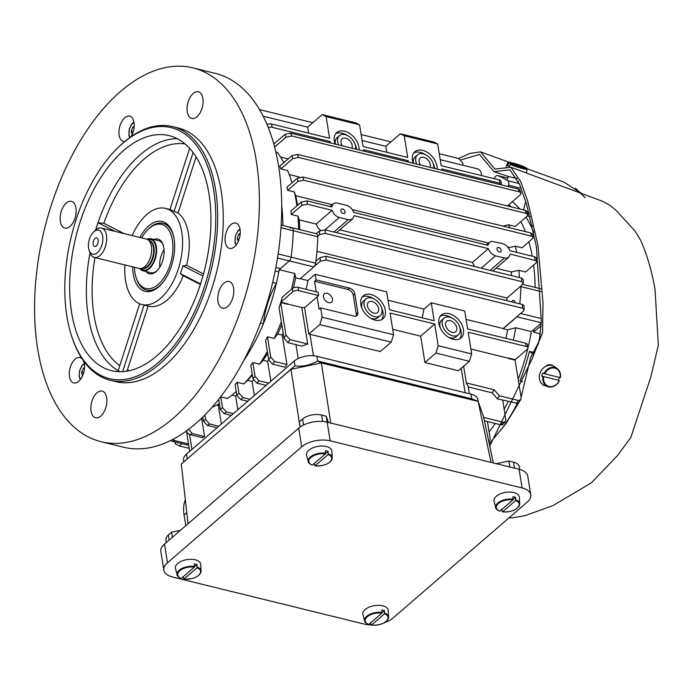 <?xml version="1.0" encoding="UTF-8"?>
<svg xmlns="http://www.w3.org/2000/svg" width="693" height="693" viewBox="0 0 693 693"><rect width="100%" height="100%" fill="white"/><g stroke="black" fill="none" stroke-linecap="round" stroke-linejoin="round"><path stroke-width="1.04" d="M300.268 278.707L307.926 280.587L315.202 274.298L386.625 291.831L389.527 309.797L434.173 320.755L431.263 302.789L423.977 309.078A137.483 75.485 103.8 0 1 422.167 317.81M431.263 302.789L464.734 311.01L467.645 328.976L525.675 343.217A4.123 2.105 -9.2 0 1 527.408 344.586L527.936 347.851A4.123 2.105 170.8 0 0 526.204 346.483L468.173 332.242L471.69 353.932L438.21 345.72L434.702 324.021L420.651 336.157L424.922 362.517L435.845 353.084L438.21 345.72M212.171 407.189A142.983 78.5 -76.2 0 0 219.378 403.672M236.209 391.484A142.983 78.5 -76.2 0 1 227.46 398.518L220.764 396.881A142.983 78.5 103.8 0 1 220.478 397.089M252.217 374.229A142.983 78.5 -76.2 0 1 243.91 383.939L237.214 382.293A142.983 78.5 103.8 0 1 235.083 384.52L236.824 395.261A298.336 163.791 -76.2 0 0 238.981 393.217L242.896 397.539A302.46 166.06 103.8 0 1 240.74 399.584L236.824 395.261M267.342 351.49A142.983 78.5 -76.2 0 1 259.511 364.18L252.815 362.534A142.983 78.5 103.8 0 1 250.805 365.471L252.954 378.75A298.336 163.791 -76.2 0 0 255.059 376.386L258.983 380.743A302.46 166.06 103.8 0 1 256.878 383.108L252.954 378.75M281.341 321.795A142.983 78.5 -76.2 0 1 274.151 338.427L267.455 336.789A142.983 78.5 103.8 0 1 265.584 340.601L268.685 359.771A298.336 163.791 -76.2 0 0 270.738 357.06L274.671 361.495A302.46 166.06 103.8 0 1 272.618 364.189L268.685 359.771M292.333 288.531A4.123 2.105 -9.2 0 1 298.025 287.335L318.113 292.264L318.641 295.53L298.553 290.601A4.123 2.105 170.8 0 0 292.862 291.796L292.333 288.531L282.32 297.184A142.983 78.5 103.8 0 1 280.856 302.165L287.552 303.811A142.983 78.5 -76.2 0 1 287.422 304.244L280.726 302.598A142.983 78.5 103.8 0 1 279.071 307.796L283.991 338.149A298.336 163.791 -76.2 0 0 285.984 335.083L289.934 339.631A302.46 166.06 103.8 0 1 287.941 342.68L283.991 338.149M291.528 289.232A142.983 78.5 -76.2 0 0 294.802 273.518L279.539 269.768M260.438 322.955L263.418 323.683A142.983 78.5 -76.2 0 1 243.659 360.681A142.983 78.5 -76.2 0 0 279.184 269.681L289.327 260.914A4.123 2.261 -76.2 0 0 291.112 257.146A160.854 88.314 -76.2 0 0 293.26 230.734A4.123 2.261 -76.2 0 0 291.831 227.676A4.123 2.261 -76.2 0 0 290.28 228.179M298.458 157.441L292.749 158.662A303.837 166.814 -76.2 0 0 291.918 155.656L297.635 154.435A307.961 169.075 103.8 0 1 298.458 157.441L526.775 213.548L527.841 214.726L527.104 216.19L515.254 226.429L508.558 224.783L502.797 226.065M509.779 227.772A142.983 78.5 -76.2 0 0 508.558 224.783M303.664 180.206L297.973 181.41A303.837 166.814 -76.2 0 0 297.349 178.222L303.04 177.018A307.961 169.075 103.8 0 1 303.664 180.206L531.323 236.096L532.735 236.833L532.908 238.227L522.046 247.825L515.349 246.18L507.752 247.791M516.606 252.347A142.983 78.5 -76.2 0 0 515.349 246.18M490.142 270.374L504.443 258.021L506.609 258.16L508.792 257.19L510.317 254.054L536.469 260.871L536.789 261.538L536.053 262.976L525.615 271.994L518.918 270.348L511.313 271.968L496.023 268.217M519.343 277.546A142.983 78.5 -76.2 0 0 518.918 270.348M535.126 287.404A142.983 78.5 -76.2 0 0 533.61 265.09A142.983 78.5 103.8 0 1 535.126 287.404M532.233 256.185A142.983 78.5 -76.2 0 0 528.889 241.909A142.983 78.5 103.8 0 1 532.233 256.185M525.398 231.609A142.983 78.5 -76.2 0 0 520.859 221.587A142.983 78.5 103.8 0 1 525.398 231.609M510.897 206.791A142.983 78.5 -76.2 0 0 508.931 204.634A142.983 78.5 103.8 0 1 510.897 206.791M282.917 225.485A142.983 78.5 -76.2 0 0 281.713 205.708A142.983 78.5 -76.2 0 1 282.917 225.485M298.544 229.322A142.983 78.5 -76.2 0 0 297.955 216.103L291.259 214.466A142.983 78.5 103.8 0 0 290.965 211.001L301.282 202.087L306.973 200.883A307.961 169.075 103.8 0 1 307.397 204.236L301.706 205.44L291.259 214.466M296.881 205.89A142.983 78.5 -76.2 0 0 294.386 191.935L287.69 190.289A142.983 78.5 103.8 0 0 286.954 187.197L297.349 178.222M292.013 182.839A142.983 78.5 -76.2 0 0 290.826 179.097A142.983 78.5 -76.2 0 0 287.595 170.539L280.899 168.893A142.983 78.5 103.8 0 0 279.712 166.199L291.918 155.656M283.827 162.647A142.983 78.5 -76.2 0 0 277.2 152.261L275.814 151.923M527.936 347.851A4.123 2.105 170.8 0 1 527.208 349.333L515.211 359.702L508.515 358.056L508.376 358.489A142.983 78.5 -76.2 0 0 508.515 358.056M508.376 358.489L515.072 360.135L521.145 397.583L520.885 399.566L517.94 403.447L497.427 398.856L492.16 392.818L468.295 386.963M489.093 431.938A142.983 78.5 -76.2 0 0 495.287 423.458A142.983 78.5 103.8 0 1 489.093 431.938M504.201 409.087A142.983 78.5 -76.2 0 0 508.255 401.516A142.983 78.5 103.8 0 1 504.201 409.087M518.173 379.244A142.983 78.5 -76.2 0 0 527.78 348.657A142.983 78.5 103.8 0 1 518.173 379.244M541.285 323.051L531.392 331.601A142.983 78.5 103.8 0 1 527.945 347.964A142.983 78.5 -76.2 0 0 531.392 331.601L515.765 327.763L507.64 329.833A137.483 75.485 -76.2 0 1 505.864 338.357M513.262 340.168A142.983 78.5 -76.2 0 0 515.765 327.763M541.285 322.773L516.987 316.805L503.179 328.733A137.483 75.485 -76.2 0 0 503.213 328.525L523.371 311.122L524.142 309.598L522.435 308.212L326.022 259.996L320.27 261.261L314.535 266.207A4.123 2.261 103.8 0 1 313.886 266.944L300.069 278.872L295.608 277.78A137.483 75.485 103.8 0 1 293.477 287.82M295.608 277.78L294.802 273.518M501.489 184.892A4.123 2.105 170.8 0 0 501.489 184.546A4.123 2.105 170.8 0 0 499.757 183.177L499.229 179.911L441.198 165.67L437.681 143.971L433.809 142.004L400.329 133.784L404.201 135.75L407.718 157.45L363.08 146.492L359.563 124.792L355.691 122.826L322.21 114.605L326.091 116.571L329.599 138.271L271.569 124.021L272.098 127.287A4.123 2.105 170.8 0 0 268.26 127.512M386.781 152.304L385.81 146.318L400.329 133.784M408.463 162.058L408.246 160.715L407.086 161.72M308.662 133.134L307.692 127.14L322.21 114.605M330.353 142.879L330.128 141.537L328.967 142.541M318.641 295.53L317.073 296.881L319.083 309.243L320.642 307.891L322.15 317.229L319.785 324.584L308.809 334.069A11.001 5.622 -9.2 0 1 309.979 334.303L380.284 351.559L391.207 342.125L319.785 324.584M317.073 296.881L304.539 307.709L308.809 334.069M507.423 205.934L520.356 194.768L521.058 193.026L519.404 191.866L291.753 135.984L286.001 137.231A303.837 166.814 -76.2 0 0 284.962 134.407L273.804 144.049M284.962 134.407L290.714 133.151A307.961 169.075 103.8 0 1 291.753 135.984M519.404 191.866A307.961 169.075 -76.2 0 0 518.373 189.042L290.714 133.151M518.373 189.042L519.915 189.977L521.058 193.026M281.8 324.619A137.483 75.485 103.8 0 1 277.72 334.017L282.19 335.109A137.483 75.485 103.8 0 0 283.151 332.978M219.56 404.825A137.483 75.485 103.8 0 1 218.321 405.284L216.978 404.955M268.693 359.823A137.483 75.485 103.8 0 1 267.645 361.443L263.175 360.343A137.483 75.485 103.8 0 0 267.628 353.239M236.807 395.183A137.483 75.485 103.8 0 1 235.629 396.032L231.93 395.123M253.361 380.033A137.483 75.485 103.8 0 1 252.07 381.427L247.609 380.336A137.483 75.485 103.8 0 0 252.339 374.965M274.151 338.427L277.72 334.017M259.511 364.18L263.175 360.343M243.91 383.939L247.609 380.336M204.582 436.573L192.308 433.558A302.46 166.06 103.8 0 1 189.995 434.632L202.269 437.647A302.46 166.06 -76.2 0 0 204.582 436.573L201.611 418.234M272.618 364.189L284.892 367.203A302.46 166.06 -76.2 0 0 286.945 364.509L282.19 335.109M270.85 381.254L267.645 361.443M254.357 395.504L252.07 381.427M237.855 409.754L235.629 396.032M221.353 424.003L218.321 405.284M188.531 444.204L186.53 431.626M287.941 342.68L301.827 346.093L307.718 343.997L301.81 307.51A11.001 5.622 -9.2 0 1 304.539 307.709M392.688 329.288L420.651 336.157M424.922 362.517L458.402 370.738L469.326 361.296L435.845 353.084M503.179 328.733L507.64 329.833M503.213 328.525L466.103 319.421M423.977 309.078L387.985 300.242M307.926 280.587A137.483 75.485 103.8 0 1 306.107 289.319M463.063 165.289L462.681 162.942L458.749 158.515L439.267 153.733M390.965 141.874L361.148 134.555M312.846 122.696L259.554 109.615M511.547 275.632A137.483 75.485 -76.2 0 0 511.313 271.968M339.787 229.868L472.435 262.43L474.523 266.536M299.748 229.617A137.483 75.485 103.8 0 0 299.281 219.915L316.199 224.073L318.234 228.118L320.547 230.336M332.224 204.695L295.72 195.738A137.483 75.485 103.8 0 1 297.574 205.293M488.452 243.052L352.287 209.624M506.843 300.675A137.483 75.485 -76.2 0 0 507.007 297.99L316.952 251.334M288.158 158.905L280.526 157.034M299.662 177.113L289.206 174.541M295.72 195.738L294.386 191.935M507.007 297.99L520.902 285.992A4.123 2.261 -76.2 0 1 520.911 286.625A160.854 88.314 103.8 0 1 519.811 303.855M515.133 302.711A4.123 2.261 -76.2 0 0 513.747 300.493A4.123 2.261 -76.2 0 0 511.486 301.81M520.902 285.992L523.423 283.073L521.69 281.601L325.286 233.385L319.568 234.606A303.837 166.814 -76.2 0 0 319.352 231.064L316.32 233.688A4.123 2.261 103.8 0 1 316.389 233.706A4.123 2.261 103.8 0 1 317.792 236.131A4.123 2.261 103.8 0 1 317.81 236.763A160.854 88.314 103.8 0 1 315.904 261.304A160.854 88.314 103.8 0 1 315.661 263.175A4.123 2.261 103.8 0 1 314.535 266.207M299.281 219.915L297.955 216.103M287.422 304.244L287.552 303.811M463.626 366.225L466.328 382.934L468.156 386.278M516.987 316.805A4.123 2.261 -76.2 0 0 517.645 316.069M522.435 308.212A307.961 169.075 -76.2 0 0 522.427 304.496L326.013 256.28A307.961 169.075 103.8 0 1 326.022 259.996M320.27 261.261A303.837 166.814 -76.2 0 0 320.261 257.536L315.904 261.304M320.261 257.536L326.013 256.28M522.427 304.496L523.969 305.44L524.151 309.754M521.69 281.601A307.961 169.075 -76.2 0 0 521.474 278.066L325.06 229.851A307.961 169.075 103.8 0 1 325.286 233.385M319.568 234.606L317.792 236.131M319.352 231.064L325.06 229.851M521.474 278.066L523.206 279.53M531.323 236.096A307.961 169.075 -76.2 0 0 530.699 232.909L303.04 177.018M530.699 232.909L532.415 234.234M297.973 181.41L287.69 190.289M526.117 213.331A307.961 169.075 -76.2 0 0 525.294 210.326L297.635 154.435M525.294 210.326L526.983 211.564M292.749 158.662L280.899 168.893M535.057 260.126A307.961 169.075 -76.2 0 0 534.632 256.774L509.892 250.701C508.445 247.037 506.029 244.681 502.624 243.633L491.545 241.303L489.414 242.229L487.941 245.313L353.664 212.344C352.209 208.68 349.792 206.323 346.396 205.284L336.763 202.954L334.693 203.066L333.047 203.985L331.713 206.956L306.973 200.883M472.435 262.43L488.366 248.666L354.088 215.705L352.564 218.832L350.996 219.672L348.207 219.672L333.913 232.025M534.632 256.774L536.209 257.727L536.789 261.573M345.131 211.876C344.282 209.425 342.957 208.532 341.155 209.199C340.471 212.205 341.64 213.626 344.638 213.453L345.131 211.876M324.982 229.833L339.284 217.481C335.914 216.415 333.532 214.024 332.138 210.308L307.397 204.236M339.284 217.481L348.207 219.672M488.366 248.666C489.76 252.373 492.143 254.764 495.512 255.83L481.219 268.182M504.443 258.021L495.512 255.83M496.907 249.133C497.739 251.585 499.064 252.477 500.874 251.81C501.559 248.804 500.389 247.384 497.392 247.557L496.907 249.133M316.199 224.073L332.138 210.308M286.001 137.231L274.619 147.063M441.943 170.279L441.727 168.936L499.757 183.177M437.681 143.971L404.201 135.75M416.744 164.094A11.001 7.277 -130.8 0 1 415.791 161.001A11.001 7.277 -130.8 0 1 417.532 154.868A11.001 7.277 -130.8 0 1 428.291 156.54A11.001 7.277 -130.8 0 1 433.662 168.243M420.408 164.995A6.878 4.548 -130.8 0 1 419.144 161.824A6.878 4.548 -130.8 0 1 420.227 157.987A6.878 4.548 -130.8 0 1 427.486 159.511A6.878 4.548 -130.8 0 1 430.006 167.342M417.532 154.868L415.194 156.887A11.001 7.277 49.2 0 0 413.452 163.02A11.001 7.277 49.2 0 0 413.504 163.297M413.262 163.236A15.125 10.005 -130.8 0 1 412.448 160.178A15.125 10.005 -130.8 0 1 414.838 151.75A15.125 10.005 -130.8 0 1 429.106 153.621A15.125 10.005 -130.8 0 1 437.144 169.101M434.702 168.503A15.125 10.005 49.2 0 0 433.281 163.817M425.355 154.634A15.125 10.005 49.2 0 0 413.782 152.893M363.825 151.1L363.608 149.757L408.246 160.715M359.563 124.792L326.091 116.571M307.692 127.14L263.167 116.216M385.81 146.318L362.11 140.506M481.635 175.598L481.237 173.103A4.123 2.729 -130.8 0 0 477.321 168.789L440.228 159.676M338.626 144.915A11.001 7.277 -130.8 0 1 337.682 141.822A11.001 7.277 -130.8 0 1 339.414 135.689A11.001 7.277 -130.8 0 1 350.173 137.361A11.001 7.277 -130.8 0 1 355.552 149.064M342.29 145.816A6.878 4.548 -130.8 0 1 341.025 142.645A6.878 4.548 -130.8 0 1 342.117 138.808A6.878 4.548 -130.8 0 1 349.376 140.332A6.878 4.548 -130.8 0 1 351.888 148.172M330.128 141.537L272.098 127.287M335.152 144.057A15.125 10.005 -130.8 0 1 334.329 141A15.125 10.005 -130.8 0 1 336.72 132.571A15.125 10.005 -130.8 0 1 350.987 134.442A15.125 10.005 -130.8 0 1 359.026 149.922M339.414 135.689L337.075 137.716A11.001 7.277 49.2 0 0 335.334 143.841A11.001 7.277 49.2 0 0 335.386 144.118M356.583 149.324A15.125 10.005 49.2 0 0 355.162 144.638M347.236 135.456A15.125 10.005 49.2 0 0 335.672 133.714M316.259 291.805L314.544 281.245L348.025 289.466A5.501 3.638 -130.8 0 1 353.248 295.227L356.271 313.894A5.501 3.638 -130.8 0 1 356.029 316.112M327.217 293.321A5.501 3.638 -130.8 0 1 331.852 297.297A5.501 3.638 -130.8 0 1 331.566 302.148A5.501 3.638 -130.8 0 1 325.216 300.364A5.501 3.638 -130.8 0 1 324.376 293.823A5.501 3.638 -130.8 0 1 327.217 293.321M360.784 304.305A15.125 10.005 49.2 0 0 370.062 317.879A15.125 10.005 49.2 0 0 382.943 318.763A15.125 10.005 49.2 0 0 380.622 300.779A15.125 10.005 49.2 0 0 363.167 295.876A15.125 10.005 49.2 0 0 360.784 304.305M315.202 274.298L316.103 279.903L349.584 288.115L348.025 289.466M353.248 295.227L354.807 293.875A5.501 3.638 49.2 0 0 349.584 288.115M354.807 293.875L357.831 312.543L356.271 313.894M320.642 307.891L354.123 316.112A5.501 3.638 49.2 0 0 356.956 315.61A5.501 3.638 49.2 0 0 357.831 312.543M434.702 324.021L390.064 313.063L393.572 334.762L322.15 317.229M438.894 323.484A15.125 10.005 49.2 0 0 448.18 337.058A15.125 10.005 49.2 0 0 461.062 337.941A15.125 10.005 49.2 0 0 458.74 319.958A15.125 10.005 49.2 0 0 441.285 315.055A15.125 10.005 49.2 0 0 438.894 323.484M393.572 334.762L391.207 342.125M314.544 281.245L316.103 279.903M364.128 305.128A11.001 7.277 49.2 0 0 370.876 315.003A11.001 7.277 49.2 0 0 380.249 315.644A11.001 7.277 49.2 0 0 378.56 302.564A11.001 7.277 49.2 0 0 365.869 298.995A11.001 7.277 49.2 0 0 364.128 305.128M367.472 305.951A6.878 4.548 49.2 0 0 371.699 312.119A6.878 4.548 49.2 0 0 377.546 312.526A6.878 4.548 49.2 0 0 376.498 304.348A6.878 4.548 49.2 0 0 368.563 302.122A6.878 4.548 49.2 0 0 367.472 305.951M362.162 308.723A11.001 7.277 -130.8 0 1 361.789 307.155A11.001 7.277 -130.8 0 1 363.522 301.022L365.869 298.995M380.249 315.644L377.902 317.663A11.001 7.277 -130.8 0 1 370.088 317.896M362.118 297.028A15.125 10.005 -130.8 0 1 373.683 298.761M381.609 307.943A15.125 10.005 -130.8 0 1 381.652 319.638M181.947 443.65L179.305 445.928L175.424 443.962L175.104 441.969M189.198 448.354L179.305 445.928M471.69 353.932L469.326 361.296M442.247 324.307A11.001 7.277 49.2 0 0 448.995 334.182A11.001 7.277 49.2 0 0 458.359 334.823A11.001 7.277 49.2 0 0 456.678 321.743A11.001 7.277 49.2 0 0 443.979 318.174A11.001 7.277 49.2 0 0 442.247 324.307M445.59 325.13A6.878 4.548 49.2 0 0 449.809 331.297A6.878 4.548 49.2 0 0 455.665 331.696A6.878 4.548 49.2 0 0 454.617 323.527A6.878 4.548 49.2 0 0 446.682 321.292A6.878 4.548 49.2 0 0 445.59 325.13M440.272 327.893A11.001 7.277 -130.8 0 1 439.908 326.325A11.001 7.277 -130.8 0 1 441.64 320.201L443.979 318.174M458.359 334.823L456.02 336.841A11.001 7.277 -130.8 0 1 448.206 337.075M440.237 316.199A15.125 10.005 -130.8 0 1 451.801 317.94M459.728 327.122A15.125 10.005 -130.8 0 1 459.771 338.816M280.726 302.598L285.984 335.083M307.718 343.997L289.934 339.631M287.56 304.01L301.81 307.51M470.894 349.021L508.151 358.168M516.398 403.508A307.961 169.075 -76.2 0 0 518.399 400.476L499.428 395.824L494.152 389.769L466.328 382.934M518.399 400.476L520.807 399.696M492.16 392.818L494.152 389.769M499.428 395.824A307.961 169.075 103.8 0 1 497.427 398.856M188.522 443.962L174.636 440.549A302.46 166.06 103.8 0 1 172.262 441.276L170.703 440.514M188.704 445.313L172.262 441.276M172.704 439.492L174.636 440.549M252.815 362.534L255.059 376.386M268.685 383.125L258.983 380.743M266.086 385.369L256.878 383.108M202.746 417.134L203.378 421.023A298.336 163.791 -76.2 0 0 205.639 419.62L209.563 423.977A302.46 166.06 103.8 0 1 207.302 425.389L203.378 421.023M204.894 415.003L205.639 419.62M218.771 426.238L209.563 423.977M217.004 427.772L207.302 425.389M237.214 382.293L238.981 393.217M247.661 401.282L240.74 399.584M249.982 399.281L242.896 397.539M267.455 336.789L270.738 357.06M286.945 364.509L274.671 361.495M218.685 399.385L220.296 409.355A298.336 163.791 -76.2 0 0 222.505 407.623L226.42 411.945A302.46 166.06 103.8 0 1 224.211 413.678L220.296 409.355M220.764 396.881L222.505 407.623M233.35 413.652L226.42 411.945M231.297 415.419L224.211 413.678M189.995 434.632L187.829 433.385L186.287 431.055M188.375 429.132L192.308 433.558M505.466 421.535L502.668 424.792L501.048 424.878A307.961 169.075 -76.2 0 0 503.109 422.193L505.032 421.942L505.907 420.279L502.754 400.164M503.109 422.193L484.13 417.541L483.567 416.9M501.048 424.878L484.39 420.79M484.13 417.541A307.961 169.075 103.8 0 1 483.801 417.983M488.756 441.372L489.96 440.41L490.176 438.634L487.404 421.526M292.862 291.796L280.856 302.165M499.229 179.911A4.123 2.105 -9.2 0 1 500.961 181.28L501.489 184.546M267.03 124.515A4.123 2.105 -9.2 0 1 271.569 124.021M96.24 245.92A4.401 2.417 103.8 0 1 94.594 246.457A4.401 2.417 103.8 0 1 93.295 241.606A4.401 2.417 103.8 0 1 96.691 237.916A4.401 2.417 103.8 0 1 98.198 241.355A4.401 2.417 103.8 0 1 96.24 245.92M97.341 252.685A12.37 6.791 103.8 0 1 89.085 250.182A12.37 6.791 103.8 0 1 93.529 232.06A12.37 6.791 103.8 0 1 102.607 235.811A12.37 6.791 103.8 0 1 97.341 252.685M147.003 239.267A16.502 9.061 103.8 0 1 150.909 238.764A16.502 9.061 103.8 0 1 156.566 251.654A16.502 9.061 103.8 0 1 149.238 268.789A16.502 9.061 103.8 0 1 143.044 270.807A16.502 9.061 103.8 0 1 139.813 268.555M93.529 232.06L95.296 230.362A15.125 8.299 103.8 0 1 101.481 228.049L146.414 239.076A15.125 8.299 103.8 0 1 147.774 239.657L150.009 241.043A14.302 7.848 103.8 0 1 153.525 252.893A14.302 7.848 103.8 0 1 147.271 266.51A14.302 7.848 103.8 0 1 143.295 268.382L140.679 268.572A15.125 8.299 103.8 0 1 139.206 268.451L94.265 257.424A15.125 8.299 103.8 0 1 89.856 252.503L89.085 250.182M147.774 239.657A15.125 8.299 103.8 0 1 151.498 252.191A15.125 8.299 103.8 0 1 144.889 266.597A15.125 8.299 103.8 0 1 140.679 268.572M101.481 228.049A15.125 8.299 103.8 0 1 106.67 239.865A15.125 8.299 103.8 0 1 99.948 255.561A15.125 8.299 103.8 0 1 94.265 257.424M166.355 542.489L165.948 539.925A13.747 7.025 -9.2 0 1 168.356 534.987L169.179 540.055M180.44 530.327L171.587 532.189L168.356 534.987M496.275 463.686L508.879 461.027L513.504 462.162A13.747 7.025 -9.2 0 1 519.265 466.701L519.715 469.447M300.199 427.009L299.359 421.829L302.59 419.04A13.747 7.025 -9.2 0 1 321.561 415.038L326.178 416.172L328.413 422.47M185.811 525.684L184.087 515.02A41.242 27.278 -130.8 0 1 185.326 499.61M491.06 462.404L478.135 401.42L483.506 416.597L493.329 462.959M478.144 401.446L477.841 399.575A16.502 8.429 170.8 0 0 470.919 394.126L316.918 356.315A16.502 8.429 170.8 0 0 294.161 361.122L186.46 454.149A16.502 8.429 170.8 0 0 183.567 460.074L183.844 461.798M300.06 427.113L290.965 369.326L181.306 464.05L188.054 523.752M172.41 537.266L171.587 532.189M294.161 361.122L294.915 365.783C302.356 366.935 309.936 365.332 317.671 360.984L471.673 398.787L478.135 401.42L321.327 362.924L290.965 369.326L294.915 365.783L181.306 464.05M316.918 356.315L317.671 360.984L321.327 362.924L330.778 423.051M509.849 467.013L508.879 461.027M370.564 622.66L371.093 624.913A20.625 10.542 -9.2 0 1 364.475 624.124L172.531 577A20.625 10.542 -9.2 0 1 163.877 570.183A20.625 10.542 -9.2 0 1 167.498 562.777L301.732 446.829A20.625 10.542 -9.2 0 1 330.18 440.826L522.124 487.95A20.625 10.542 -9.2 0 1 530.777 494.767L527.754 476.1A20.625 10.542 170.8 0 0 519.1 469.282L327.157 422.167L326.178 416.172M384.494 613.816A11.59 5.925 170.8 0 1 386.053 621.422A11.59 5.925 170.8 0 1 371.474 625.06L384.494 613.816L384.494 610.628A12.379 6.324 170.8 0 0 381.817 609.97L381.817 613.158L368.797 624.41A11.59 5.925 170.8 0 1 367.238 616.805A11.59 5.925 170.8 0 1 381.817 613.158M384.736 613.123A12.136 6.202 -9.2 0 1 388.591 617.065L388.201 610.403A12.812 6.549 170.8 0 0 379.14 605.344A12.812 6.549 170.8 0 0 365.107 609.563A12.812 6.549 170.8 0 0 362.933 614.492L364.665 620.945A12.136 6.202 -9.2 0 1 369.629 614.396A12.136 6.202 -9.2 0 1 382.06 612.465M382.042 612.742L384.494 610.628M314.198 463.383L315.107 465.791L328.127 454.539L328.127 451.351A12.379 6.324 170.8 0 0 325.45 450.693L325.45 453.88L312.43 465.133A11.59 5.925 170.8 0 1 310.871 457.527A11.59 5.925 170.8 0 1 325.45 453.88M314.726 465.635L315.107 465.791A11.59 5.925 170.8 0 0 329.686 462.144A11.59 5.925 170.8 0 0 328.127 454.539M328.378 453.846A12.136 6.202 -9.2 0 1 332.224 457.787L331.834 451.126A12.812 6.549 170.8 0 0 322.773 446.067A12.812 6.549 170.8 0 0 308.749 450.285A12.812 6.549 170.8 0 0 306.566 455.214L308.298 461.668A12.136 6.202 -9.2 0 1 313.271 455.119A12.136 6.202 -9.2 0 1 325.701 453.187M325.675 453.465L328.127 451.351M501.68 509.407L502.59 511.815L515.609 500.563L515.609 497.375A12.379 6.324 170.8 0 0 512.933 496.716L512.933 499.904L499.913 511.157A11.59 5.925 170.8 0 1 498.354 503.551A11.59 5.925 170.8 0 1 512.933 499.904M502.208 511.659L502.59 511.815A11.59 5.925 170.8 0 0 517.169 508.168A11.59 5.925 170.8 0 0 515.609 500.563M515.852 499.87A12.136 6.202 -9.2 0 1 519.707 503.82L519.317 497.15A12.812 6.549 170.8 0 0 510.256 492.091A12.812 6.549 170.8 0 0 496.223 496.309A12.812 6.549 170.8 0 0 494.048 501.247L495.781 507.692A12.136 6.202 -9.2 0 1 500.753 501.152A12.136 6.202 -9.2 0 1 513.175 499.211M513.158 499.497L515.609 497.375M530.777 494.767A20.625 10.542 -9.2 0 1 527.156 502.174L392.922 618.121A20.625 10.542 -9.2 0 1 384.173 622.851M330.18 440.826L327.157 422.167A20.625 10.542 170.8 0 0 298.718 428.17L164.475 544.118A20.625 10.542 170.8 0 0 160.854 551.524L163.877 570.183M183.082 576.628L183.992 579.036L197.011 567.792L197.011 564.596A12.379 6.324 170.8 0 0 194.335 563.937L194.335 567.134L181.315 578.378A11.59 5.925 170.8 0 1 179.756 570.772A11.59 5.925 170.8 0 1 194.335 567.134M183.61 578.88L183.992 579.036A11.59 5.925 170.8 0 0 198.57 575.398A11.59 5.925 170.8 0 0 197.011 567.792M197.262 567.091A12.136 6.202 -9.2 0 1 201.109 571.041L200.719 564.379A12.812 6.549 170.8 0 0 191.658 559.32A12.812 6.549 170.8 0 0 177.633 563.53A12.812 6.549 170.8 0 0 175.45 568.468L177.183 574.913A12.136 6.202 -9.2 0 1 182.155 568.373A12.136 6.202 -9.2 0 1 194.577 566.432M194.56 566.718L197.011 564.596M189.622 148.345L169.967 209.52A49.498 27.174 -76.2 0 1 174.082 211.608L178.075 212.907A49.498 27.174 -76.2 0 1 186.564 265.324L182.865 265.843A49.498 27.174 -76.2 0 1 180.353 273.648L183.212 275.736A49.498 27.174 -76.2 0 1 148.562 306.141A49.498 27.174 -76.2 0 1 148.146 306.029L126.992 371.145M124.099 233.602L103.837 223.311L97.99 222.73A120.989 66.424 103.8 0 0 95.625 230.05M183.212 275.736L200.381 284.459M186.564 265.324L203.508 273.934M178.075 212.907L196.067 156.895M124.939 264.951A49.498 27.174 -76.2 0 0 125.572 280.7A49.498 27.174 -76.2 0 0 141.866 304.496A49.498 27.174 -76.2 0 0 180.059 262.907A49.498 27.174 -76.2 0 0 165.471 208.368A49.498 27.174 -76.2 0 0 132.146 235.577M124.619 141.606A13.063 7.173 103.8 0 1 123.458 141.493A13.063 7.173 103.8 0 1 119.603 127.096A13.063 7.173 103.8 0 1 129.686 116.121A13.063 7.173 103.8 0 1 133.983 122.401A13.063 7.173 103.8 0 1 130.986 136.729M202.876 98.371A13.747 7.545 -76.2 0 0 198.354 91.762A13.747 7.545 -76.2 0 0 189.943 97.618A13.747 7.545 -76.2 0 0 187.275 111.859A13.747 7.545 -76.2 0 0 191.796 118.468A13.747 7.545 -76.2 0 0 200.208 112.612A13.747 7.545 -76.2 0 0 202.876 98.371M106.679 397.721A13.747 7.545 -76.2 0 0 102.148 391.112A13.747 7.545 -76.2 0 0 91.545 402.659A13.747 7.545 -76.2 0 0 95.599 417.81A13.747 7.545 -76.2 0 0 104.011 411.963A13.747 7.545 -76.2 0 0 106.679 397.721M37.708 349.159A192.472 105.674 -76.2 0 0 101.083 441.71A192.472 105.674 -76.2 0 0 249.601 279.981A192.472 105.674 -76.2 0 0 192.862 67.862A192.472 105.674 -76.2 0 0 75.078 149.792A192.472 105.674 -76.2 0 0 37.708 349.159M71.977 337.24A130.605 71.708 -76.2 0 0 72.167 337.829A130.605 71.708 -76.2 0 0 110.256 380.258L115.835 381.626A130.605 71.708 -76.2 0 0 216.614 271.881A130.605 71.708 -76.2 0 0 178.11 127.945L172.531 126.576A130.605 71.708 -76.2 0 0 119.127 146.552A130.605 71.708 -76.2 0 0 118.685 146.977M75.953 208.013A13.747 7.545 -76.2 0 0 71.422 201.394A13.747 7.545 -76.2 0 0 60.819 212.95A13.747 7.545 -76.2 0 0 64.865 228.101A13.747 7.545 -76.2 0 0 73.285 222.254A13.747 7.545 -76.2 0 0 75.953 208.013M233.602 288.089A13.747 7.545 -76.2 0 0 229.08 281.471A13.747 7.545 -76.2 0 0 218.468 293.026A13.747 7.545 -76.2 0 0 222.522 308.177A13.747 7.545 -76.2 0 0 230.934 302.33A13.747 7.545 -76.2 0 0 233.602 288.089M83.316 360.551A13.063 7.173 103.8 0 1 84.321 363.86A13.063 7.173 103.8 0 1 81.791 377.382A13.063 7.173 103.8 0 1 73.796 382.943A13.063 7.173 103.8 0 1 69.95 368.555A13.063 7.173 103.8 0 1 80.024 357.579A13.063 7.173 103.8 0 1 82.155 358.861M240.073 229.331A13.063 7.173 -76.2 0 0 235.767 223.051A13.063 7.173 -76.2 0 0 225.693 234.026A13.063 7.173 -76.2 0 0 229.539 248.423A13.063 7.173 -76.2 0 0 237.534 242.862A13.063 7.173 -76.2 0 0 240.073 229.331M263.418 323.683A60.49 33.212 103.8 0 1 276.412 283.246A142.983 78.5 -76.2 0 0 278.777 271.925A4.123 2.261 103.8 0 1 280.5 268.546L289.327 260.914A4.123 2.261 -76.2 0 0 291.112 257.146A160.854 88.314 -76.2 0 0 293.26 230.734A4.123 2.261 -76.2 0 0 291.831 227.676L281.167 225.06M101.083 441.71L123.406 447.193A192.472 105.674 -76.2 0 0 271.916 285.464A192.472 105.674 -76.2 0 0 215.185 73.345L192.862 67.862M272.67 282.328L276.412 283.246M162.985 282.302A34.373 18.867 103.8 0 1 146.595 290.081L147.704 290.358A34.373 18.867 -76.2 0 0 154.149 289.995M169.638 226.906A34.373 18.867 -76.2 0 0 164.094 223.596L162.976 223.328A34.373 18.867 103.8 0 1 173.908 237.812M164.05 249.74A16.502 9.061 -76.2 0 0 159.771 267.169A16.502 9.061 -76.2 0 1 164.05 249.74M110.256 380.258A130.605 71.708 -76.2 0 0 211.036 270.513A130.605 71.708 -76.2 0 0 172.531 126.576M66.918 316.51A129.236 70.955 -76.2 0 0 71.786 336.668A129.236 70.955 -76.2 0 0 168.823 352.07A129.236 70.955 -76.2 0 0 211.391 178.69A129.236 70.955 -76.2 0 0 118.243 147.401A129.236 70.955 -76.2 0 0 66.918 316.51M71.596 312.465A120.989 66.424 -76.2 0 0 111.434 370.642A120.989 66.424 -76.2 0 0 204.79 268.979A120.989 66.424 -76.2 0 0 169.127 135.646A120.989 66.424 -76.2 0 0 95.088 187.145A120.989 66.424 -76.2 0 0 71.596 312.465M139.674 303.777L118.174 370.677A120.989 66.424 -76.2 0 0 120.045 371.699M132.666 266.848A35.958 19.742 -76.2 0 0 133.255 274.064A35.958 19.742 -76.2 0 0 153.006 290.532A35.958 19.742 -76.2 0 0 172.843 261.14A35.958 19.742 -76.2 0 0 168.875 225.901A35.958 19.742 -76.2 0 0 139.882 237.474M114.986 231.367L97.99 222.73A120.989 66.424 -76.2 0 1 177.252 138.695M144.057 305.033L122.652 371.63M174.082 211.608L193.07 152.521M182.865 265.843L202.928 276.031M180.353 273.648L200.554 283.913M82.432 376.108L81.583 372.063L83.602 368.026L84.494 368.018M83.602 368.026L84.477 368.234M81.583 372.063L83.714 372.591M132.094 134.659L131.168 131.22L132.909 126.906L134.147 126.637M132.909 126.906L134.104 127.2M131.168 131.22L133.203 131.722M238.279 241.372L237.214 238.747L238.669 234.243L240.228 233.558M238.669 234.243L240.133 234.598M237.214 238.747L239.111 239.215M148.484 229.019A34.373 18.867 103.8 0 1 148.926 228.586A34.373 18.867 103.8 0 1 162.976 223.328M146.595 290.081A34.373 18.867 103.8 0 1 136.573 278.915A34.373 18.867 103.8 0 1 136.382 278.326M143.044 270.807L150.849 272.73A16.502 9.061 -76.2 0 0 157.164 270.608M163.331 245.487A16.502 9.061 -76.2 0 0 158.723 240.688L150.909 238.764M134.425 267.281A32.995 18.113 -76.2 0 0 136.183 277.754A32.995 18.113 -76.2 0 0 160.014 282.709A32.995 18.113 -76.2 0 0 172.401 240.254A32.995 18.113 -76.2 0 0 148.042 229.435A32.995 18.113 -76.2 0 0 141.641 237.907M153.941 239.509A17.871 9.815 103.8 0 1 163.141 244.88A17.871 9.815 103.8 0 1 163.817 247.67A17.871 9.815 103.8 0 1 156.713 271.058A17.871 9.815 103.8 0 1 146.067 271.552M544.689 373.839L560.351 377.616A10.222 8.472 116.9 0 0 557.233 368.633A10.222 8.472 116.9 0 0 543.988 373.596L544.689 373.839A9.667 8.013 -63.1 0 1 554.859 368.139A9.667 8.013 -63.1 0 1 560.152 377.633L560.351 377.616M559.329 377.434A10.412 8.637 -63.1 0 1 558.393 380.214L541.701 376.117A10.412 8.637 -63.1 0 1 542.706 372.99L543.988 373.596M545.356 385.802A10.75 8.914 -63.1 0 1 544.828 385.654A10.75 8.914 -63.1 0 1 540.679 371.587A10.75 8.914 -63.1 0 1 554.487 366.64L557.233 368.633C559.901 370.738 560.958 373.744 560.412 377.65M559.346 380.743L559.147 380.76A9.667 8.013 -63.1 0 1 548.977 386.451A9.667 8.013 -63.1 0 1 543.684 376.957M558.393 380.214L541.701 376.117M510.698 163.998L526.169 167.801L526.463 168.382L526.169 167.801A9.667 1.031 17.8 0 1 522.435 167.931A9.667 1.031 17.8 0 1 510.698 163.998L509.251 166.45A10.412 1.109 17.8 0 1 507.605 165.618L508.454 163.531A10.222 1.083 -162.2 0 1 507.735 162.82L506.046 166.831M509.052 163.167A9.667 1.031 17.8 0 1 512.794 163.037A9.667 1.031 17.8 0 1 524.523 166.961L524.818 167.55L524.523 166.961L509.052 163.167L508.454 163.531M509.407 166.06L507.605 165.618M521.136 188.314L508.601 185.23A4.123 2.261 -76.2 0 0 508.775 182.571A4.123 2.261 -76.2 0 0 507.813 180.76A160.854 88.314 -76.2 0 0 497.583 175.563A4.123 2.261 -76.2 0 0 497.444 175.52A4.123 2.261 -76.2 0 0 494.542 178.092L494.308 178.707M521.846 394.014A142.983 78.5 103.8 0 1 520.893 396.075M517.238 403.595A142.983 78.5 103.8 0 1 502.408 428.239M522.652 381.678L519.984 380.881A142.983 78.5 -76.2 0 0 529.469 351.36L534.277 352.538M541.216 325.589L533.619 332.146L540.315 333.792A142.983 78.5 103.8 0 1 538.253 344.23M533.619 332.146A142.983 78.5 -76.2 0 0 534.112 329.244M532.415 226.083L530.691 225.554M512.292 201.732A142.983 78.5 103.8 0 1 519.828 208.983M525.961 217.186A142.983 78.5 103.8 0 1 533.775 232.415M525.744 201.481L523.544 209.892M508.601 185.23L508.255 186.556M533.203 354.149L529.469 351.36M530.578 225.329L532.337 225.762M527.356 215.947L530.119 216.623M458.662 158.498L469.637 153.482L480.526 151.862L494.932 169.092L510.906 167.273L520.755 181.661L527.702 201.161L537.915 245.149L542.991 302.694L542.558 332.709L532.094 358.827L489.76 446.11M461.018 159.858L479.582 154.461L494.066 171.682L509.944 169.854L519.577 184.321L526.42 203.638L536.356 246.491L541.328 320.798L539.379 340.653L530.569 357.649L521.101 397.366M520.278 400.233L505.795 423.873L489.275 443.823M552.919 365.774L551.004 364.717L549.177 364.631L547.219 365.142L543.979 367.498M542.61 384.736L543.139 384.858M551.793 365.419L551.169 364.761M540.783 382.493L543.243 385.143L544.724 385.62M494.066 171.699L509.528 176.819L517.099 178.404M189.527 434.485L191.944 449.41M298.215 358.532L295.963 344.655M309.979 334.303L313.453 355.769M465.176 392.714L461.217 368.304M317.81 236.763L280.994 227.728M540.938 291.536L520.911 286.625M520.625 313.496L541.363 318.581M313.886 266.944L277.503 258.013M278.136 253.959L315.661 263.175M301.706 205.44A303.837 166.814 -76.2 0 0 301.282 202.087M526.204 346.483L525.675 343.217M298.025 287.335L298.553 290.601M147.86 239.709A15.67 8.602 103.8 0 1 156.107 249.419A15.67 8.602 103.8 0 1 149.125 268.087A15.67 8.602 103.8 0 1 140.774 268.563M149.402 240.662A14.302 7.848 103.8 0 1 154.167 251.923A14.302 7.848 103.8 0 1 147.826 266.649A14.302 7.848 103.8 0 1 142.585 268.434M514.475 468.147L513.504 462.162M471.673 398.787L470.919 394.126M187.214 458.809L186.46 454.149M303.56 425.034L302.59 419.04M321.561 415.038L322.6 421.457M186.798 512.681L184.087 515.02M371.292 625.138C381.237 625.458 387.006 622.764 388.591 617.065A12.136 6.202 -9.2 0 1 386.14 621.344M368.338 624.228A12.136 6.202 -9.2 0 1 364.665 620.945C363.998 621.37 365.289 622.548 368.555 624.462M314.925 465.861C324.87 466.181 330.639 463.487 332.224 457.787A12.136 6.202 -9.2 0 1 329.781 462.066M311.971 464.951A12.136 6.202 -9.2 0 1 308.298 461.668C307.631 462.092 308.931 463.27 312.188 465.194M502.408 511.884C512.352 512.205 518.121 509.52 519.707 503.82A12.136 6.202 -9.2 0 1 517.255 508.09M499.454 510.975A12.136 6.202 -9.2 0 1 495.781 507.692C495.114 508.125 496.405 509.294 499.67 511.217M522.124 487.95L519.1 469.282M301.732 446.829L298.718 428.17M167.498 562.777L164.475 544.118M183.81 579.114C193.754 579.435 199.523 576.741 201.109 571.041A12.136 6.202 -9.2 0 1 198.666 575.311M180.856 578.196A12.136 6.202 -9.2 0 1 177.183 574.913C176.516 575.346 177.815 576.524 181.072 578.438M127.59 369.975A116.857 64.163 -76.2 0 0 129.435 370.66M90.003 252.936A120.989 66.424 -76.2 0 0 88.34 316.58A120.989 66.424 -76.2 0 0 118.174 370.677M94.976 257.597A116.857 64.163 -76.2 0 0 119.794 365.644M185.092 143.962A116.857 64.163 -76.2 0 0 103.837 223.311M278.777 271.925L275.138 271.032M280.5 268.546L275.849 267.403M84.347 364.007A8.524 4.678 -76.2 0 0 79.418 376.238A8.524 4.678 -76.2 0 0 80.605 379.244M83.143 364.778A9.624 5.284 103.8 0 1 84.303 363.738M80.44 379.469A9.624 5.284 103.8 0 1 79.894 378.006M134.009 122.557A8.524 4.678 -76.2 0 0 129.452 129.158A8.524 4.678 -76.2 0 0 129.998 137.422M129.877 137.517A9.624 5.284 103.8 0 1 129.556 136.556M240.09 229.487A8.524 4.678 -76.2 0 0 235.455 236.426A8.524 4.678 -76.2 0 0 236.348 244.724M236.192 244.941A9.624 5.284 103.8 0 1 235.646 243.486M238.894 230.249A9.624 5.284 103.8 0 1 240.047 229.21M542.983 376.723A10.222 8.472 116.9 0 0 548.059 386.703A10.222 8.472 116.9 0 0 559.329 380.795M526.282 167.845L527.191 169.075A10.222 1.083 -162.2 0 1 520.746 168.07A10.222 1.083 -162.2 0 1 510.1 164.362M507.813 180.76L519.274 183.576M529.235 213.314A133.506 73.302 -76.2 0 0 527.13 212.084M497.444 175.52L507.796 178.066L497.583 175.563M189.683 451.36L188.539 444.256M292.065 182.796L290.826 179.097M316.389 233.706L291.831 227.676M522.773 284.373L540.8 288.799M469.36 393.745L468.165 386.313M489.379 242.255L486.304 244.906M492.775 271.024L508.835 257.155M352.598 218.797L336.547 232.666M330.076 206.549L333.142 203.898M489.76 440.722L488.834 441.762M527.789 214.492L526.957 211.469M533.038 237.404L532.415 234.199M523.432 283.177L523.206 279.625M276.507 602.529L268.13 600.467M169.984 209.477L165.471 208.368M148.562 306.141L141.866 304.496M71.786 336.668L72.167 337.829M118.243 147.401L119.127 146.552M84.26 363.496L82.12 365.402L79.513 370.98L79.219 376.637L80.293 379.66M133.922 122.046L131.843 123.882L129.219 129.357L128.959 135.611L129.652 137.673M236.036 245.14L235.031 242.455L235.299 236.304L237.855 230.89L240.003 228.967M136.183 277.754L136.573 278.915M148.042 229.435L148.926 228.586M559.398 380.803C556.566 385.784 552.789 387.751 548.059 386.703L544.828 385.654M527.191 169.075L526.29 173.025M508.315 176.42L507.077 180.284M518.321 181.254L517.697 183.186M524.584 166.987L510.351 162.508C508.125 162.283 507.259 162.387 507.735 162.82M529.192 213.158L527.104 211.997M480.526 151.862L509.45 162.379M527.2 168.815L563.634 181.999L582.311 193.823M510.906 167.273L599.15 200.017C606.349 202.642 612.603 206.731 617.922 212.292L635.195 231.289L640.8 240.575C647.149 255.05 651.896 271.387 655.041 289.57L658.35 345.253L650.779 377.087L630.786 437.604L617.298 455.769L591.45 482.778L552.953 505.595L524.887 515.696L512.725 517.827L509.009 517.853M575.554 188.227L585.161 197.8"/></g></svg>
